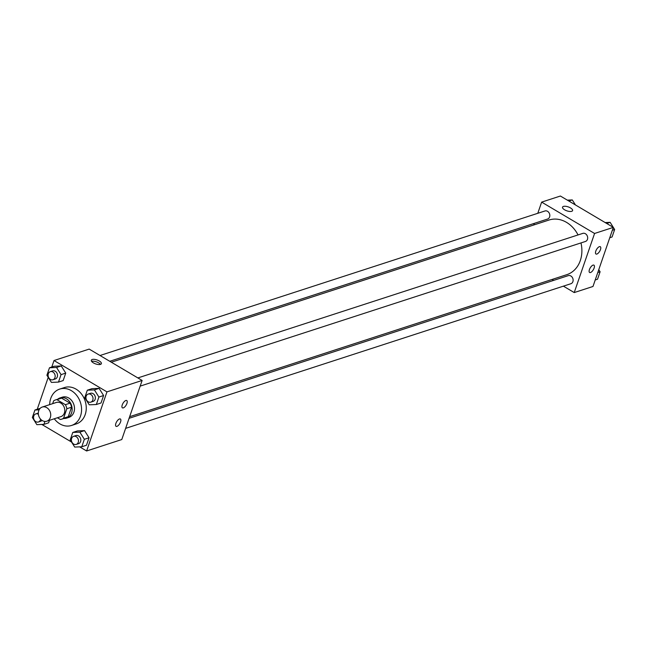 <?xml version="1.0" encoding="UTF-8"?>
<svg xmlns="http://www.w3.org/2000/svg" width="647" height="647" viewBox="0 0 647 647"><rect width="100%" height="100%" fill="white"/><g stroke="black" fill="none" stroke-linecap="round" stroke-linejoin="round"><path stroke-width="0.97" d="M46.754 407.659A7.44 6.058 72 0 1 50.733 414.962A7.44 6.058 72 0 1 46.827 421.197A7.44 6.058 72 0 1 38.763 415.997A7.44 6.058 72 0 1 42.233 407.052A7.44 6.058 72 0 1 46.754 407.659M42.233 407.052L56.297 402.483A7.44 6.058 72 0 1 60.818 403.089A7.44 6.058 72 0 1 64.797 410.392A7.44 6.058 72 0 1 60.891 416.628L46.827 421.197M70.07 403.162A10.101 8.225 72 0 1 71.534 407.214L68.267 416.692L63.584 418.213L66.843 408.734A10.101 8.225 72 0 0 65.379 404.682L70.07 403.162L61.586 398.131A10.101 8.225 72 0 0 60.163 398.431L55.472 399.951A10.101 8.225 72 0 0 53.612 400.897L52.658 403.663M57.421 417.76L60.292 419.458A10.101 8.225 72 0 0 61.716 419.159A10.101 8.225 72 0 0 63.584 418.213M65.379 404.682L56.896 399.652A10.101 8.225 72 0 0 55.472 399.951M71.534 407.214L66.843 408.734M61.586 398.131L56.896 399.652M68.267 416.692A10.101 8.225 72 0 1 66.406 417.638L61.716 419.159M63.843 418.472A10.627 8.654 -108 0 0 66.568 418.14A10.627 8.654 -108 0 0 71.558 412.932A10.627 8.654 -108 0 0 69.512 401.536A10.627 8.654 -108 0 0 60.001 397.929A10.627 8.654 -108 0 0 57.599 399.264M60.001 397.929L62.347 397.169A10.627 8.654 72 0 1 68.808 398.034A10.627 8.654 72 0 1 73.904 412.171A10.627 8.654 72 0 1 68.914 417.38L66.568 418.14M49.682 404.634A19.127 15.577 72 0 1 59.718 389.082A19.127 15.577 72 0 1 71.348 390.651A19.127 15.577 72 0 1 81.579 409.422A19.127 15.577 72 0 1 71.534 425.459A19.127 15.577 72 0 1 54.275 418.779M59.718 389.082L64.409 387.561A19.127 15.577 72 0 1 76.039 389.13A19.127 15.577 72 0 1 86.269 407.901A19.127 15.577 72 0 1 76.225 423.939L71.534 425.459M79.662 446.859L86.609 450.975L106.965 391.872L54.016 360.525L51.784 367.027M48.226 377.347L37.235 409.284M41.812 424.44L71.558 442.055M96.338 404.512L101.021 402.992L103.593 395.527L99.088 388.362L92.011 388.669L87.321 390.19L84.757 397.654L89.262 404.812L96.338 404.512L98.902 397.048L94.397 389.89L87.321 390.19M81.789 446.77L86.472 445.241L89.043 437.776L84.539 430.619L77.462 430.926L72.771 432.447L70.208 439.911L74.712 447.069L81.789 446.77L84.353 439.305L79.848 432.139L72.771 432.447M39.613 408.508L34.922 410.028L32.35 417.493L36.855 424.658L43.931 424.351L44.934 421.432M48.622 422.831L49.479 420.34L48.622 422.831L43.931 424.351M58.481 382.094L63.171 380.573L65.743 373.109L61.23 365.951L54.162 366.251L49.471 367.779L46.899 375.236L51.404 382.401L58.481 382.094L61.053 374.629L56.548 367.472L49.471 367.779M106.965 391.872L142.13 380.452L121.773 439.548L86.609 450.975M142.13 380.452L89.181 349.097L54.016 360.525M100.487 364.39A5.313 2.095 -161 0 1 94.494 363.452A5.313 2.095 -161 0 1 91.332 360.217A5.313 2.095 -161 0 1 97.034 359.967A5.313 2.095 -161 0 1 101.377 363.671A5.313 2.095 -161 0 1 100.487 364.39M100.463 364.398A5.313 2.095 19 0 0 96.395 361.827A5.313 2.095 19 0 0 91.599 361.349M120.568 421.901A4.246 1.812 -59.4 0 1 116.056 426.316A4.246 1.812 -59.4 0 1 116.662 421.739A4.246 1.812 -59.4 0 1 120.391 419.005A4.246 1.812 -59.4 0 1 120.568 421.901M126.925 403.429A4.246 1.812 -59.4 0 1 122.42 407.853A4.246 1.812 -59.4 0 1 123.027 403.267A4.246 1.812 -59.4 0 1 126.747 400.533A4.246 1.812 -59.4 0 1 126.925 403.429M111.333 362.215L549.052 220.02A28.727 23.405 72 0 1 566.529 222.374A28.727 23.405 72 0 1 578.038 234.934M580.974 242.916A28.727 23.405 72 0 1 566.804 274.668L129.651 416.684M109.755 361.285L547.588 219.05A4.246 3.461 -108 0 0 549.57 213.939A4.246 3.461 -108 0 0 544.968 210.971L100.01 355.51M129.093 418.31L568.268 275.638A4.246 3.461 72 0 1 570.856 275.986A4.246 3.461 72 0 1 573.129 280.159A4.246 3.461 72 0 1 570.897 283.718L125.623 428.371M137.868 377.929L582.818 233.381A4.246 3.461 72 0 1 585.406 233.729A4.246 3.461 72 0 1 587.678 237.902A4.246 3.461 72 0 1 585.446 241.468L140.181 386.113M594.577 233.47L574.229 292.565L592.984 286.475L613.332 227.38L594.577 233.47L541.636 202.123L537.786 213.3M534.317 223.361L533.759 224.986M552.077 279.455L553.654 280.386M563.4 286.16L574.229 292.565M590.501 272.516A4.246 1.812 -59.4 0 1 589.603 272.484A4.246 1.812 -59.4 0 1 590.21 267.907A4.246 1.812 -59.4 0 1 593.938 265.165A4.246 1.812 -59.4 0 1 594.116 268.06A4.246 1.812 -59.4 0 1 590.501 272.516M599.405 246.661A4.246 1.812 -59.4 0 1 600.295 246.701A4.246 1.812 -59.4 0 1 600.473 249.596A4.246 1.812 -59.4 0 1 595.968 254.012A4.246 1.812 -59.4 0 1 596.13 250.276A4.246 1.812 -59.4 0 1 599.405 246.661M609.765 237.716L612.078 236.972L614.65 229.507L613.324 227.396L560.391 196.025L541.636 202.123M572.579 210.607A5.313 2.095 19 0 0 570.484 207.922A5.313 2.095 -161 0 1 572.579 210.598A5.313 2.095 -161 0 1 566.877 210.849A5.313 2.095 -161 0 1 562.534 207.137A5.313 2.095 -161 0 1 570.484 207.922A5.313 2.095 19 0 0 562.534 207.145M575.442 204.945L572.288 199.931L567.338 200.141M572.288 199.931L568.859 201.047M613.299 227.356L610.145 222.342L605.188 222.56M614.65 229.507L612.337 230.259M610.145 222.342L606.716 223.458M595.216 279.973L597.529 279.221L600.101 271.764L598.774 269.653M600.101 271.764L597.788 272.508M50.32 371.653L52.666 370.893A4.246 3.461 72 0 1 55.246 371.241A4.246 3.461 72 0 1 57.518 375.414A4.246 3.461 72 0 1 55.286 378.98L52.941 379.74A4.246 3.461 72 0 1 48.339 376.764A4.246 3.461 72 0 1 50.32 371.653A4.246 3.461 72 0 1 52.9 372.001A4.246 3.461 72 0 1 55.173 376.174A4.246 3.461 72 0 1 52.941 379.74M63.171 380.573L65.743 373.109L61.053 374.629M65.743 373.109L61.23 365.951L56.548 367.472M61.23 365.951L54.162 366.251M39.095 409.85L34.922 410.028M42.006 420.404A4.246 3.461 72 0 1 40.737 421.237L38.391 421.998A4.246 3.461 72 0 1 33.79 419.021A4.246 3.461 72 0 1 35.771 413.91A4.246 3.461 72 0 1 38.351 414.258A4.246 3.461 72 0 1 38.391 414.282M35.771 413.91L38.116 413.15A4.246 3.461 72 0 1 38.327 413.093M40.575 419.159A4.246 3.461 72 0 1 38.391 421.998M88.17 394.072L90.515 393.311A4.246 3.461 72 0 1 93.103 393.659A4.246 3.461 72 0 1 95.376 397.832A4.246 3.461 72 0 1 93.144 401.391L90.798 402.151A4.246 3.461 72 0 1 86.197 399.183A4.246 3.461 72 0 1 88.17 394.072A4.246 3.461 72 0 1 90.758 394.419A4.246 3.461 72 0 1 93.031 398.592A4.246 3.461 72 0 1 90.798 402.151M101.021 402.992L103.593 395.527L98.902 397.048M103.593 395.527L99.088 388.362L94.397 389.89M99.088 388.362L92.011 388.669M73.621 436.329L75.966 435.568A4.246 3.461 72 0 1 78.554 435.916A4.246 3.461 72 0 1 80.826 440.081A4.246 3.461 72 0 1 78.594 443.648L76.249 444.408A4.246 3.461 72 0 1 71.639 441.44A4.246 3.461 72 0 1 73.621 436.329A4.246 3.461 72 0 1 76.209 436.676A4.246 3.461 72 0 1 78.481 440.85A4.246 3.461 72 0 1 76.249 444.408M86.472 445.241L89.043 437.776L84.353 439.305M89.043 437.776L84.539 430.619L79.848 432.139M84.539 430.619L77.462 430.926"/></g></svg>
